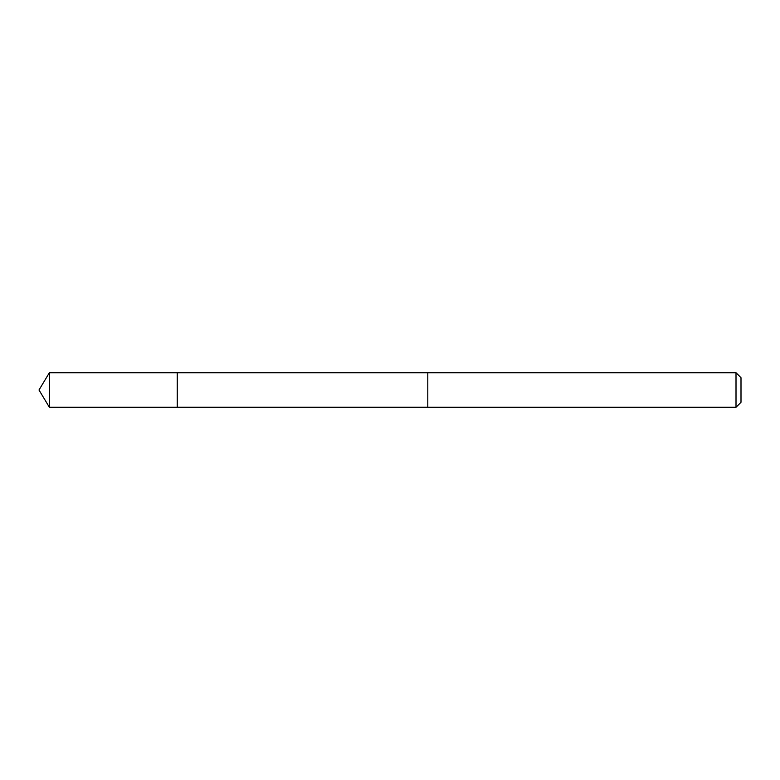 <?xml version="1.0" encoding="UTF-8"?>
<svg xmlns="http://www.w3.org/2000/svg" width="780" height="780" viewBox="0 0 780 780"><rect width="100%" height="100%" fill="white"/><g stroke="black" fill="none" stroke-linecap="round" stroke-linejoin="round"><path stroke-width="1.17" d="M177.236 400.93L177.236 372.723L49.384 372.723L49.384 407.277L177.236 407.277L177.236 372.723L427.801 372.733L427.801 407.267L177.236 407.277L177.236 400.93M427.801 372.723L427.801 407.277L736.008 407.277L736.008 372.723L427.801 372.723M736.008 372.723L741 377.705L741 402.295L736.008 407.277M177.236 407.277L49.384 407.277L39 390L49.384 407.277M39 390L49.384 372.723"/></g></svg>
